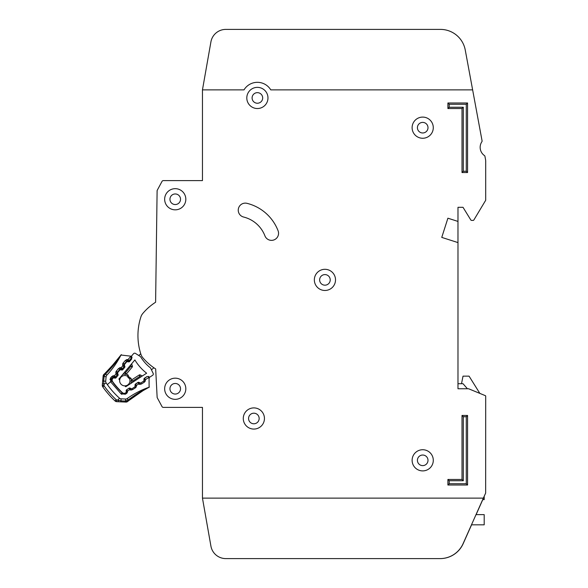 <?xml version="1.0" encoding="UTF-8"?>
<svg xmlns="http://www.w3.org/2000/svg" width="588" height="588" viewBox="0 0 588 588"><rect width="100%" height="100%" fill="white"/><g stroke="black" fill="none" stroke-linecap="round" stroke-linejoin="round"><path stroke-width="0.88" d="M131.455 356.174A1.007 1.007 0 0 0 131.271 357.136L131.661 358.335A1.007 1.007 0 0 1 131.477 359.29L129.603 361.524A1.007 1.007 0 0 1 128.691 361.877L127.442 361.708A1.007 1.007 0 0 0 126.53 362.054L124.656 364.295A1.007 1.007 0 0 0 124.472 365.244L124.854 366.464A1.007 1.007 0 0 1 124.671 367.412L122.811 369.661A1.007 1.007 0 0 1 121.885 370.014L120.658 369.83A1.007 1.007 0 0 0 119.739 370.175L117.872 372.41A1.007 1.007 0 0 0 117.681 373.365L118.07 374.571A1.007 1.007 0 0 1 117.887 375.526L116.02 377.761A1.007 1.007 0 0 1 115.101 378.113L113.859 377.937A1.007 1.007 0 0 0 112.947 378.29L112.742 378.532A2.521 2.521 0 0 0 112.639 381.634A78.123 78.123 0 0 0 122.4 392.652A2.521 2.521 0 0 0 125.494 392.924L125.751 392.755A1.007 1.007 0 0 0 126.214 391.887L126.192 390.63A1.007 1.007 0 0 1 126.648 389.763L129.095 388.183A1.007 1.007 0 0 1 130.066 388.117L131.212 388.646A1.007 1.007 0 0 0 132.19 388.58L134.63 386.992A1.007 1.007 0 0 0 135.086 386.118L135.049 384.883A1.007 1.007 0 0 1 135.512 384.001L137.974 382.435A1.007 1.007 0 0 1 138.93 382.362L140.098 382.891A1.007 1.007 0 0 0 141.061 382.817L143.509 381.23A1.007 1.007 0 0 0 143.972 380.363L143.95 379.106A1.007 1.007 0 0 1 144.405 378.246L146.853 376.658A1.007 1.007 0 0 1 147.831 376.592L148.97 377.121A1.007 1.007 0 0 0 149.947 377.055L152.623 375.313A1.514 1.514 0 0 0 153.167 373.395L150.572 367.97A41.02 41.02 0 0 1 140.547 356.651L135.483 353.417A1.514 1.514 0 0 0 133.505 353.726L131.455 356.174L133.505 353.726M202.456 498.117L210.916 546.105L202.456 498.117L483.365 498.117L485.651 493.082L485.703 396.143A0.507 0.507 0 0 0 485.394 395.68L468.658 388.786A0.507 0.507 0 0 0 468.467 388.749L457.986 388.749L457.986 242.594L441.757 237.398L447.902 218.199L457.986 221.426L457.986 207.314L463.021 207.314L470.79 219.934A1.007 1.007 0 0 0 471.65 220.412L473.039 220.412A1.007 1.007 0 0 0 473.899 219.927L485.629 200.376A0.507 0.507 0 0 0 485.703 200.118L485.703 161.362A10.077 10.077 0 0 0 485.534 159.532L484.931 156.276A1.007 1.007 0 0 0 484.512 155.629A10.077 10.077 0 0 1 481.917 141.642A1.007 1.007 0 0 0 482.079 140.885L472.634 89.876L270.774 89.883A15.626 15.626 0 0 0 244.005 89.883L202.456 89.883L202.456 180.604L163.354 180.604A1.514 1.514 0 0 0 162.023 181.398L157.29 190.189A1.514 1.514 0 0 0 157.106 190.887L155.607 302.239A56.955 56.955 0 0 0 142.796 313.478A10.077 10.077 0 0 0 140.914 316.851A10.077 10.077 0 0 1 142.796 313.478A10.077 10.077 0 0 0 140.914 316.851A60.483 60.483 0 0 0 140.922 354.307A10.077 10.077 0 0 0 142.796 357.688A56.955 56.955 0 0 0 155.673 368.963L157.136 397.223A1.514 1.514 0 0 0 157.319 397.863L162.023 406.602A1.514 1.514 0 0 0 163.354 407.403L202.456 407.403L202.456 498.117L210.916 546.105A15.119 15.119 0 0 0 225.807 558.6L440.162 558.6A25.203 25.203 0 0 0 463.19 543.65L471.569 524.827M154.923 368.47A56.955 56.955 0 0 0 155.673 368.963L157.136 397.223M465.248 50.009L472.634 89.876L465.248 50.009A25.203 25.203 0 0 0 440.471 29.4L225.807 29.4A15.119 15.119 0 0 0 210.916 41.895L202.456 89.883M243.278 418.487A10.584 10.584 0 0 0 253.862 429.071A10.584 10.584 0 0 0 264.446 418.487A10.584 10.584 0 0 0 253.862 407.903A10.584 10.584 0 0 0 243.278 418.487M412.122 460.316A10.584 10.584 0 0 0 422.706 470.9A10.584 10.584 0 0 0 433.29 460.316A10.584 10.584 0 0 0 422.706 449.732A10.584 10.584 0 0 0 412.122 460.316M314.345 279.888A10.584 10.584 0 0 0 324.929 290.472A10.584 10.584 0 0 0 335.513 279.888A10.584 10.584 0 0 0 324.929 269.304A10.584 10.584 0 0 0 314.345 279.888M164.655 199.251A10.584 10.584 0 0 0 175.239 209.835A10.584 10.584 0 0 0 185.823 199.251A10.584 10.584 0 0 0 175.239 188.667A10.584 10.584 0 0 0 164.655 199.251M164.655 388.756A10.584 10.584 0 0 0 175.239 399.34A10.584 10.584 0 0 0 185.823 388.756A10.584 10.584 0 0 0 175.239 378.172A10.584 10.584 0 0 0 164.655 388.756M412.115 127.677A10.584 10.584 0 0 0 422.699 138.261A10.584 10.584 0 0 0 433.282 127.677A10.584 10.584 0 0 0 422.699 117.093A10.584 10.584 0 0 0 412.115 127.677M246.806 97.946A10.584 10.584 0 0 0 257.39 108.53A10.584 10.584 0 0 0 267.974 97.946A10.584 10.584 0 0 0 257.39 87.362A10.584 10.584 0 0 0 246.806 97.946M278.558 233.304A7.056 7.056 0 0 0 278.087 230.775A44.857 44.857 0 0 0 246.989 203.33A7.056 7.056 0 0 0 238.449 208.49A7.056 7.056 0 0 0 243.601 217.031A30.745 30.745 0 0 1 264.916 235.839A7.056 7.056 0 0 0 278.558 233.304M259.154 418.487A5.292 5.292 0 0 1 253.862 423.779A5.292 5.292 0 0 1 248.57 418.487A5.292 5.292 0 0 1 253.862 413.195A5.292 5.292 0 0 1 259.154 418.487M262.682 97.946A5.292 5.292 0 0 1 257.39 103.238A5.292 5.292 0 0 1 252.098 97.946A5.292 5.292 0 0 1 257.39 92.654A5.292 5.292 0 0 1 262.682 97.946M427.998 127.684A5.292 5.292 0 0 1 422.706 132.976A5.292 5.292 0 0 1 417.414 127.684A5.292 5.292 0 0 1 422.706 122.392A5.292 5.292 0 0 1 427.998 127.684M180.531 388.756A5.292 5.292 0 0 1 175.239 394.048A5.292 5.292 0 0 1 169.947 388.756A5.292 5.292 0 0 1 175.239 383.464A5.292 5.292 0 0 1 180.531 388.756M180.531 199.251A5.292 5.292 0 0 1 175.239 204.543A5.292 5.292 0 0 1 169.947 199.251A5.292 5.292 0 0 1 175.239 193.959A5.292 5.292 0 0 1 180.531 199.251M330.221 279.888A5.292 5.292 0 0 1 324.929 285.18A5.292 5.292 0 0 1 319.637 279.888A5.292 5.292 0 0 1 324.929 274.596A5.292 5.292 0 0 1 330.221 279.888M427.998 460.323A5.292 5.292 0 0 1 422.706 465.615A5.292 5.292 0 0 1 417.414 460.323A5.292 5.292 0 0 1 422.706 455.031A5.292 5.292 0 0 1 427.998 460.323M202.456 180.604L163.354 180.604M162.023 181.398L157.29 190.189M157.106 190.887L155.607 302.239M157.319 397.863L162.023 406.602M163.354 407.403L202.456 407.403M447.902 218.199L441.757 237.398L447.902 218.199L457.978 221.426L457.978 242.594M457.986 207.314L463.021 207.314L470.79 219.934M471.65 220.412L473.039 220.412M473.899 219.927L485.629 200.376M485.703 200.118L485.703 161.362M485.534 159.532L484.931 156.276M484.512 155.629A10.077 10.077 0 0 1 481.917 141.642M485.394 395.68L479.852 393.394L469.07 376.151L463.021 376.151L461.514 383.707M140.914 316.851A10.077 10.077 0 0 1 142.796 313.478M210.916 546.105A15.119 15.119 0 0 0 225.807 558.6L440.074 558.6A25.203 25.203 0 0 0 463.094 543.65L483.365 498.117M440.471 29.4L225.807 29.4M225.807 558.6L440.162 558.6M476.104 514.632L482.785 499.631M462.014 415.459L467.563 415.459L467.563 485.012L447.902 485.012L447.902 479.47L462.014 479.47L462.014 415.459L463.3 416.745L463.3 480.749L449.188 480.749L449.188 483.733L466.284 483.733L466.277 416.745L463.3 416.745M467.556 172.534L462.014 172.534L462.014 108.53L447.902 108.53L447.902 102.981L467.556 102.981L467.556 172.534L466.277 171.255L466.277 104.267L449.181 104.267L449.181 107.244L463.293 107.244L463.293 171.255L466.277 171.255M466.277 104.267L467.556 102.981M449.181 104.267L447.902 102.981M462.014 172.534L463.293 171.255M449.181 107.244L447.902 108.53M462.014 108.53L463.293 107.244M447.902 479.47L449.188 480.749M449.188 483.733L447.902 485.012M466.284 483.733L467.563 485.012M462.014 479.47L463.3 480.749M466.277 416.745L467.563 415.459M457.986 388.749L457.986 383.707L463.021 383.707L467.409 388.749M482.689 499.631L484.196 499.631L484.196 496.294M471.473 524.827L484.196 524.827L484.196 514.632L476.008 514.632M124.81 385.853A5.167 5.167 0 0 0 129.507 378.547A5.167 5.167 0 0 1 124.81 385.853A5.167 5.167 0 0 1 119.68 380.061A71.567 71.567 0 0 1 118.886 379.047L134.88 359.937A47.577 47.577 0 0 0 146.625 373.204L125.722 386.764A71.567 71.567 0 0 1 124.81 385.853L125.722 386.764M127.5 376.283A5.167 5.167 0 0 0 119.68 380.061A5.167 5.167 0 0 1 127.5 376.283L128.199 377.68L129.639 378.635L128.199 377.68L127.427 376.136L127.861 374.754L128.985 376.989L131.073 378.371L131.455 380.069A1.007 1.007 0 0 1 131.631 379.929L132.69 381.039L131.175 380.789L131.22 383.2L131.175 380.789A1.007 1.007 0 0 1 131.631 379.929L139.231 374.99A1.007 1.007 0 0 1 140.209 374.923L139.819 376.416L139.231 374.99A1.007 1.007 0 0 1 140.209 374.923L142.392 375.945M153.858 367.75L151.476 369.859M138.775 355.527L140.745 353.778M149.947 377.055L152.623 375.313M126.222 374.166A1.007 1.007 0 0 0 126.391 374.005L125.413 372.821L125.479 374.358L123.09 374.019L126.222 374.166L127.817 374.835M131.073 378.371L129.639 378.635M130.911 383.398L131.175 380.789M131.646 363.803L132.388 366.096L131.646 363.803M130.499 365.17L130.867 366.302L132.204 367.059A1.007 1.007 0 0 0 132.388 366.096A1.007 1.007 0 0 1 132.204 367.059L126.391 374.005A1.007 1.007 0 0 1 125.479 374.358M124.237 372.652L125.413 372.821L130.867 366.302L132.388 366.096M128.985 376.989L128.199 377.68M104.297 375.659L103.135 375.982L102.297 385.177L104.12 385.89L102.746 386.853A2.521 2.521 0 0 1 102.297 385.177L103.135 375.982A2.521 2.521 0 0 1 103.929 374.365L104.186 375.85L105.539 374.027C111.904 367.596 117.019 361.311 120.893 355.189A2.521 2.521 0 0 1 120.988 355.02C121.128 355.784 115.807 361.892 105.009 373.343L104.23 374.078M128.846 400.531L128.184 399.965L125.516 401.053L127.633 401.516L128.794 400.582L127.633 401.516A2.521 2.521 0 0 1 125.928 402.082L116.703 401.67A2.521 2.521 0 0 1 115.101 401.001L116.24 399.774A87.531 87.531 0 0 1 104.12 385.89L103.958 384.339L102.459 383.427L102.297 385.177L102.459 383.427M126.199 401.06L125.928 402.082M116.277 400.443L116.703 401.67A2.521 2.521 0 0 1 115.843 401.479L116.277 400.443M127.339 361.694L127.427 361.032L128.088 361.128L128.022 359.591L128.088 361.128A1.007 1.007 0 0 0 129 360.782L128.721 360.437M113.69 377.93L113.785 377.224L114.447 377.312L114.388 375.776L114.447 377.312A1.007 1.007 0 0 0 115.358 376.967L117.262 374.71L115.924 373.953L117.262 374.71A1.007 1.007 0 0 0 117.453 373.755L117.247 373.115A1.007 1.007 0 0 1 117.438 372.16L117.813 372.476M139.665 382.692L139.003 382.531L138.614 383.964M130.698 388.411L130.066 388.198L129.676 389.631M120.511 369.815L120.606 369.132L121.268 369.22L121.201 367.684L121.268 369.22A1.007 1.007 0 0 0 122.179 368.874L124.083 366.618L122.745 365.854L124.083 366.618A1.007 1.007 0 0 0 124.274 365.662L124.068 365.023A1.007 1.007 0 0 1 124.252 364.068L124.605 364.362M103.841 374.483L105.009 373.343L106.781 375.203A85.679 85.679 0 0 0 120.893 355.189M119.599 356.894L120.128 356.181M120.217 356.063L120.988 355.02L129.941 356.063L131.741 356.769L130.999 356.681L131.095 358.298L129 360.782L131.095 358.298L131.697 358.805M131.411 356.232L129.941 356.063L131.205 357.1L130.727 356.394A1.514 1.514 0 0 0 129.941 356.063L131.205 357.1L130.72 356.394L128.022 359.591L129 360.782A1.007 1.007 0 0 1 128.088 361.128A1.007 1.007 0 0 0 129 360.782L128.088 361.128L129 360.782L129.72 361.385M130.764 356.431L131.286 357.342L131.991 357.328M147.081 376.548L144.472 378.503L145.523 380.017L144.354 382.156L141.385 384.037L138.952 384.185L138.026 382.59L135.534 384.17L136.585 385.684L135.416 387.823L132.447 389.704L130.014 389.851L129.088 388.256L126.596 389.837L127.647 391.351L126.471 393.497L125.347 394.21L121.047 393.798L110.581 381.774L107.332 384.611A84.165 84.165 0 0 1 106.119 382.869A2.521 2.521 0 0 1 105.693 381.23L106.105 376.71A2.521 2.521 0 0 1 106.781 375.203M106.119 382.869L103.958 384.339L103.686 381.046L105.693 381.23L106.105 376.71L104.098 376.526L104.186 375.85M149.293 377.209L149.278 378.202L149.293 377.209M146.059 388.69L148.926 387.286A2.521 2.521 0 0 0 149.102 387.22L143.009 390.675L128.809 400.56C140.76 391.946 147.529 387.492 149.102 387.227L149.051 377.386A1.514 1.514 0 0 1 149.278 378.202L148.419 376.812L148.801 377.077L148.815 376.327M149.058 377.386L145.486 379.591M138.599 384.015L136.541 385.258M129.661 389.682L127.603 390.924M117.431 373.755L117.012 373.806M124.252 365.662L123.833 365.714M110.581 381.774L111.742 380.759L110.581 381.774L110.86 377.614L111.72 376.592L114.388 375.776L115.924 373.953L116.277 371.182L118.541 368.5L121.201 367.684L122.745 365.854L123.098 363.09L125.362 360.407L126.516 361.385A1.007 1.007 0 0 1 127.427 361.032L127.64 359.54L126.391 359.68M126.957 361.76L126.516 361.385L124.252 364.068L123.098 363.09L122.554 364.229M122.745 365.854L124.274 365.662A1.007 1.007 0 0 1 124.083 366.618L124.796 367.213M121.201 367.684L122.179 368.874A1.007 1.007 0 0 1 121.268 369.22L121.172 369.903M118.541 368.5L119.695 369.477A1.007 1.007 0 0 1 120.606 369.132L120.819 367.632L119.57 367.772M120.172 369.874L119.695 369.477L117.438 372.16L116.277 371.182L115.733 372.322M115.924 373.953L117.453 373.755A1.007 1.007 0 0 1 117.262 374.71L118.012 375.342M114.388 375.776L115.358 376.967A1.007 1.007 0 0 1 114.447 377.312L114.351 378.01M111.72 376.592L112.874 377.57A1.007 1.007 0 0 1 113.785 377.224L113.998 375.725L112.749 375.864M113.374 377.988L112.874 377.57L112.014 378.591L112.455 378.959M123.465 393.247A2.014 2.014 0 0 1 122.076 392.696A78.373 78.373 0 0 1 111.918 381.061A2.014 2.014 0 0 1 112.014 378.591L110.86 377.614L110.456 378.216M132.043 357.563L131.322 357.533M148.566 387.514L147.911 387.867M145.89 388.991L146.669 388.55M144.758 389.638L143.347 390.469M140.877 391.99L140.341 392.321M139.797 392.666L137.07 394.475M129.5 400.016L128.948 400.45M149.168 377.187L149.278 378.202L148.874 377.143M107.332 384.611A84.165 84.165 0 0 0 119.504 398.201L117.754 400.141L119.114 400.56M127.184 398.576L128.184 399.965C135.424 394.526 142.333 390.3 148.926 387.286A85.679 85.679 0 0 0 127.184 398.576A2.521 2.521 0 0 1 125.604 399.039L121.069 398.84A2.521 2.521 0 0 1 119.504 398.201M126.31 401.009L127.243 400.568M127.64 390.961L126.126 390.697L126.596 389.837A1.007 1.007 0 0 0 126.391 390.013A1.007 1.007 0 0 1 126.596 389.837A1.007 1.007 0 0 0 126.471 389.925M131.08 388.587A1.007 1.007 0 0 1 130.661 388.484L130.014 389.851L131.249 390.094M136.578 385.294L135.064 385.022L135.071 385.596M140.142 382.913A1.007 1.007 0 0 1 139.606 382.817L139.003 382.531A1.007 1.007 0 0 0 138.026 382.59A1.007 1.007 0 0 1 139.003 382.531L139.055 382.42M145.523 379.627L144.009 379.356L144.009 380.024A1.007 1.007 0 0 1 143.972 380.311M102.746 386.853A89.207 89.207 0 0 0 115.101 401.001A89.207 89.207 0 0 1 102.746 386.853A2.521 2.521 0 0 1 102.371 386.059L103.459 385.765M117.754 400.141L118.46 401.751L120.937 401.861L120.981 400.854L116.24 399.774M144.339 378.29L144.472 378.503A1.007 1.007 0 0 0 144.009 379.356A1.007 1.007 0 0 1 144.472 378.503A1.007 1.007 0 0 0 144.009 379.356L143.95 379.356M145.523 380.017L143.964 380.024M135.409 384.258A1.007 1.007 0 0 0 135.064 385.022A1.007 1.007 0 0 1 135.534 384.17A1.007 1.007 0 0 0 135.409 384.258A1.007 1.007 0 0 1 135.534 384.17L135.453 384.045M129.059 388.205L130.066 388.198A1.007 1.007 0 0 0 129.088 388.256A1.007 1.007 0 0 1 130.066 388.198L130.095 388.131M115.807 373.586L117.637 372.99M117.247 373.115L117.776 373.645M122.627 365.486L124.421 364.913M123.693 374.108L122.855 374.306M132.712 382.229L132.69 381.039L139.819 376.416L140.899 376.915M103.135 375.982A2.521 2.521 0 0 1 103.378 375.1L103.944 375.372M128.794 400.582L127.633 401.516A2.521 2.521 0 0 1 126.832 401.957L126.633 401.361M126.927 361.091L127.162 361.708M113.286 377.275L113.543 377.944M117.218 372.616L117.696 372.711M120.106 369.183L120.356 369.83M124.039 364.523L124.48 364.611M110.14 379.003L110.037 379.694M122.253 392.512L121.047 393.798L121.848 394.364M125.92 392.615L126.471 393.497L127.339 392.571M134.799 386.853L135.416 387.823L136.276 386.904M139.606 382.817L138.952 384.185L140.187 384.427M143.678 381.097L144.354 382.156L145.214 381.237M125.362 360.407L128.022 359.591M131.947 357.188L129.941 356.063M103.091 376.43L104.098 376.526L103.686 381.046L102.679 380.95M131.69 358.43L131.205 358.158M110.684 381.935L112.249 380.818M125.347 394.21L124.744 393.254M127.647 391.351L126.199 391.358M132.447 389.704L131.83 388.719M136.585 385.684L135.071 385.691M141.385 384.037L140.708 382.964M121.069 398.84L120.981 400.854L125.516 401.053L125.604 399.039M117.086 376.482L115.616 378.055M125.516 401.053L125.472 402.06M127.993 361.782L128.228 361.142M139.003 382.531L137.937 382.45M135.064 385.022L135.534 384.17M115.358 376.967L114.447 377.312L115.358 376.967L116.13 377.614M122.179 368.874L121.268 369.22L122.179 368.874L122.936 369.507M124.274 365.662L124.083 366.618L124.568 365.56M121.143 354.792L110.265 368.051L105.803 372.579M121.297 354.608L115.322 362.326M113.594 364.362L112.617 365.471M110.838 367.434L110.265 368.051M109.713 368.639L107.457 370.954M117.453 373.755L117.262 374.71L117.453 373.755M131.256 398.657L134.873 395.996M137.195 394.386L141.671 391.49M143.641 390.292L144.898 389.557M147.272 388.212L147.639 388.014M147.992 387.823L149.374 387.08M144.472 378.503L144.009 379.356M118.46 401.751L120.937 401.861"/></g></svg>
